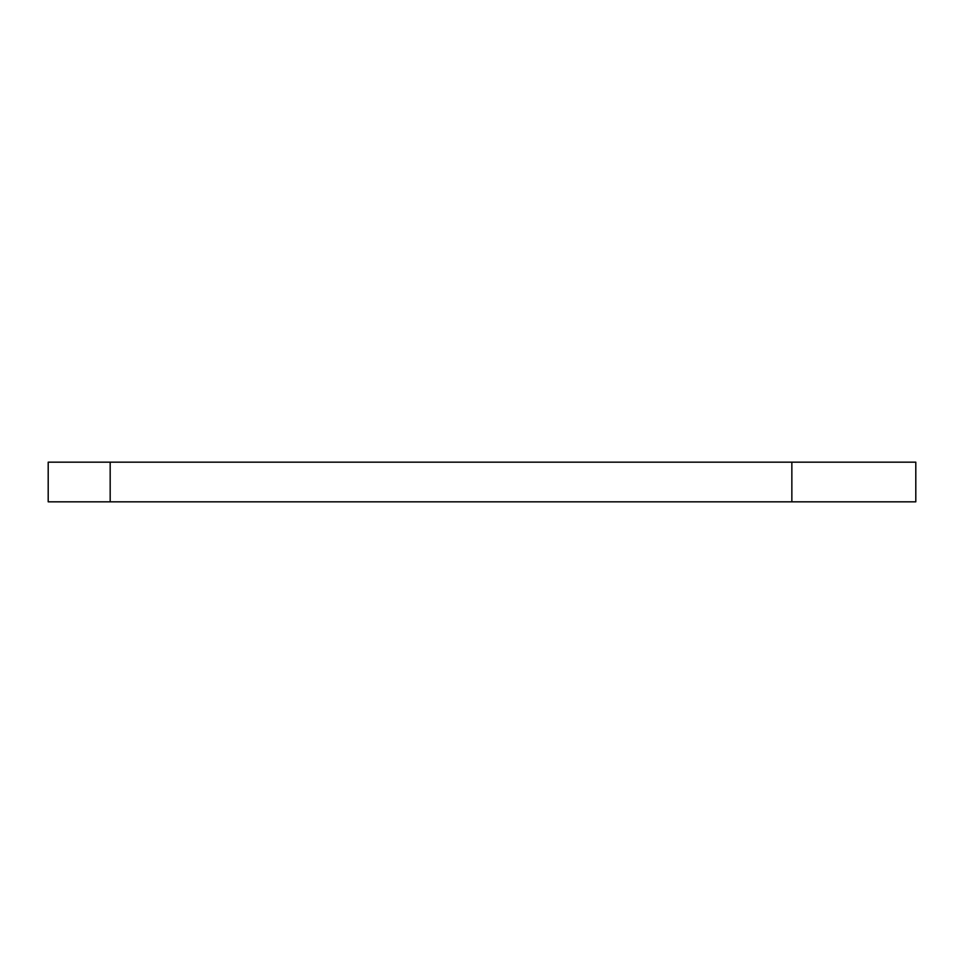 <?xml version="1.0" encoding="UTF-8"?>
<svg xmlns="http://www.w3.org/2000/svg" width="964" height="964" viewBox="0 0 964 964"><rect width="100%" height="100%" fill="white"/><g stroke="black" fill="none" stroke-linecap="round" stroke-linejoin="round"><path stroke-width="1.45" d="M791.854 501.834L791.854 462.166L915.8 462.166L915.8 501.834L110.173 501.834L110.173 462.166L48.2 462.166L48.2 501.834L110.173 501.834M791.854 462.166L110.173 462.166"/></g></svg>
